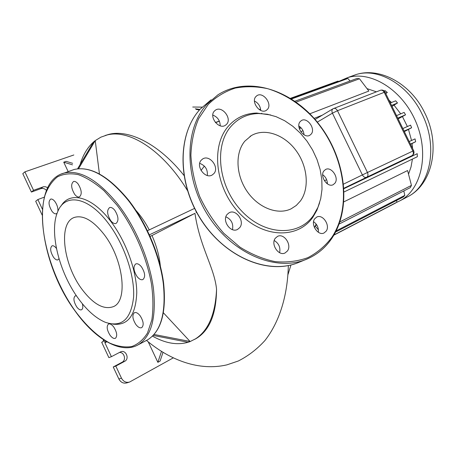 <?xml version="1.0" encoding="UTF-8"?>
<svg xmlns="http://www.w3.org/2000/svg" width="456" height="456" viewBox="0 0 456 456"><rect width="100%" height="100%" fill="white"/><g stroke="black" fill="none" stroke-linecap="round" stroke-linejoin="round"><path stroke-width="0.68" d="M60.979 206.106C69.745 190.864 91.793 196.222 110.574 221.097C125.913 241.036 136.709 270.756 136.76 292.752C135.751 315.58 127.76 326.029 112.774 324.108M108.026 222.921C124.004 243.715 134.788 275.213 133.602 296.993C131.1 319.445 121.609 327.853 105.142 322.221C95.902 318.26 86.976 310.371 78.375 298.56C59.132 272.449 48.997 231.853 57.604 211.989C64.729 192.894 88.048 196.319 108.026 222.921M114.821 210.324C112.985 208.056 111.264 207.127 109.662 207.543C106.647 210.108 107.006 214.485 110.74 220.681C112.598 223.007 114.348 223.942 115.984 223.486C118.948 220.892 118.56 216.509 114.821 210.324M141.514 266.908C139.422 264.32 137.507 263.323 135.763 263.921C133.021 266.486 133.46 270.699 137.068 276.558C139.183 279.197 141.126 280.201 142.905 279.568C145.595 276.974 145.128 272.756 141.514 266.908M140.157 315.808C137.991 313.078 136.053 312.046 134.349 312.719C132.001 315.13 132.514 319.063 135.882 324.518C138.065 327.294 140.02 328.331 141.753 327.625C144.062 325.191 143.532 321.252 140.157 315.808M113.806 327.083C111.788 324.472 110.004 323.469 108.46 324.062C106.345 326.291 106.875 330.019 110.05 335.234C112.079 337.885 113.88 338.899 115.448 338.278C117.534 336.026 116.981 332.293 113.806 327.083M76.454 295.819L75.2 295.887C73.108 298.019 73.621 301.695 76.733 306.916C78.535 309.305 80.142 310.257 81.544 309.767C82.889 308.94 83.169 306.934 82.382 303.764M56.447 248.452C54.834 246.337 53.38 245.459 52.087 245.812C49.829 247.961 50.297 251.758 53.494 257.212C55.119 259.361 56.59 260.245 57.906 259.874L58.995 258.689M103.706 233.951C93.03 220.584 83.385 215.032 74.778 217.307C57.946 221.941 62.928 264.201 82.006 289.303C93.349 304.249 103.786 310.034 113.31 306.66C128.381 301.137 123.416 258.843 103.706 233.951M57.866 211.373C58.168 208.153 57.205 204.904 54.976 201.626C53.432 199.637 52.012 198.787 50.713 199.078C48.136 201.347 48.547 205.394 51.944 211.225C53.506 213.248 54.948 214.103 56.27 213.79L57.131 213.197M78.17 184.053C76.551 182.018 75.035 181.152 73.627 181.454C70.708 183.882 71.062 188.18 74.693 194.353C76.334 196.428 77.873 197.3 79.31 196.969C82.183 194.518 81.806 190.209 78.17 184.053M319.627 202.749L316.909 210.199L313.021 216.999C298.218 239.012 263.443 238.545 239.491 213.237C215.283 188.231 210.518 146.125 228.422 126.147C235.94 117.728 245.339 113.356 256.614 113.042L270.716 114.98M313.637 215.089C299.182 236.561 265.272 236.02 241.925 211.31C218.333 186.903 213.63 145.846 231.049 126.329C238.368 118.104 247.528 113.835 258.524 113.521L267.267 114.228L276.079 116.668L284.686 120.743L292.866 126.306L300.379 133.192L307.025 141.183L312.634 150.07L317.04 159.589L320.129 169.489L321.805 179.493L322.01 189.32L320.716 198.691L317.935 207.332L313.637 215.089M287.411 250.999C292.148 244.975 284.02 232.891 277.556 236.373L275.31 238.254C270.488 244.171 278.559 256.386 285.029 252.989L287.411 250.999M274.233 240.517C278.81 243.344 280.611 247.403 279.636 252.698M239.731 227.624C245.06 221.394 236.026 208.7 229.123 212.764L227.111 214.434C221.684 220.556 230.656 233.386 237.565 229.419L239.731 227.624M225.885 216.811C231.357 219.404 233.557 223.685 232.475 229.653M213.915 173.565C219.644 167.426 209.629 154.316 202.709 158.939L201.221 160.193C195.396 166.218 205.348 179.464 212.274 174.939L213.915 173.565M199.711 163.368C205.303 165.505 207.839 169.546 207.315 175.492M226.643 124.237C232.246 118.463 222.015 105.439 215.506 110.113L214.383 111.07C208.677 116.747 218.874 129.897 225.384 125.309L226.643 124.237M212.809 115.072C217.637 117.027 220.105 120.601 220.208 125.799M267.495 109.326C272.585 103.905 262.975 91.394 256.962 95.652L255.862 96.604C250.675 101.933 260.262 114.57 266.281 110.375L267.495 109.326M254.459 101.015C258.278 102.999 260.365 106.14 260.712 110.437M311.266 134.024C315.826 128.746 307.116 116.816 301.41 120.555L300.077 121.706C295.437 126.899 304.129 138.943 309.835 135.261L311.266 134.024M298.84 126.027C301.992 128.102 303.713 131.014 304.004 134.776M335 183.118C339.27 177.732 331.244 166.138 325.555 169.501L323.874 170.954C319.525 176.255 327.522 187.963 333.216 184.669L335 183.118M322.7 174.699C325.778 176.985 327.334 180.046 327.368 183.871M326.182 231.135C330.514 225.458 322.728 213.801 316.755 217.05L314.703 218.8C310.291 224.386 318.037 236.162 324.017 232.987L326.182 231.135M313.574 221.696C317.188 224.318 318.778 227.846 318.345 232.286M300.458 200.925C309.761 188.094 307.543 165.893 295.836 150.275C284.219 134.577 264.685 127.771 251.376 135.58L244.843 141.155C234.965 152.834 235.815 175.15 247.209 191.566C258.518 208.056 277.989 215.357 291.207 208.774L296.286 205.451L300.458 200.925M339.811 80.969L347.466 77.674C370.534 70.275 402.226 89.547 415.809 121.706C429.632 153.763 421.481 189.571 400.06 200.731L396.674 202.35M316.162 224.067L314.412 227.55M413.66 150.697L412.868 151.056C413.712 153.182 413.398 154.726 411.933 155.684L343.949 188.294M326.524 183.226L327.357 182.81M367.04 88.641L376.417 91.827M389.025 100.229L391.487 102.526M394.018 105.159L400.721 113.846M402.46 116.628L407.385 126.54M408.502 129.458L411.534 140.499M412.047 143.549L412.583 148.491M412.703 155.188L412.674 155.855M412.435 159.081L411.027 166.942L408.536 174.084M315.438 225.617L316.772 224.95M343.887 201.831L407.59 170.55L411.454 185.392L339.908 221.878M294.929 101.238L357.082 78.432L359.505 78.763L368.847 91.057L309.812 113.795M396.538 115.619L404.119 112.41L405.538 114.815L398.139 118.908M402.847 128.546L410.577 125.132L411.614 127.748L404.341 131.602M327.351 182.742L326.467 183.175M410.548 144.318L415.655 141.708L410.451 144.119M415.655 141.708L415.034 138.886L409.203 141.565M324.433 180.775L326.633 179.692M333.866 235.159L395.232 203.222L396.908 202.202L396.543 200.475M385.747 93.52L387.332 92.482L385.052 90.613L384.174 90.955M335.587 232.064L403.36 196.941L404.82 195.379L403.817 190.95M392.035 106.396L397.501 102.988L395.683 100.816L390.364 102.982M339.139 224.05L410.275 187.644L411.454 185.392M344.115 191.93L417.331 156.727L417.217 153.689L343.972 188.653M300.373 127.15L299.09 127.845M315.216 226.056L318.442 229.909M411.614 127.748L404.09 131.1M405.538 114.815L397.769 118.138M397.501 102.988L391.561 105.427M404.82 195.379L336.192 230.884M322.284 115.18L314.116 118.378M387.332 92.482L385.582 93.172M396.908 202.202L333.997 234.937M350.003 81.031L347.928 78.466L345.87 78.774L291.048 98.667M338.375 81.493L338.033 81.082L290.478 98.314M347.928 78.466L291.521 98.969M359.505 78.763L296.138 102.093M260.604 109.138L259.27 109.622M199.939 109.434L195.282 108.802M290.979 264.959L288.021 274.444M192.734 107.023L202.116 107.131M78.535 168.737L95.23 140.602L93.526 141.998L77.583 168.828M187.439 190.5C163.351 150.64 129.475 128.98 107.171 134.959L100.884 137.159L95.236 140.619L99.442 174.004M190.283 341.498L154.122 334.482M153.233 335.445L188.111 342.279L190.158 341.567M163.442 312.839L190.146 341.55L196.547 338.312C209.64 330.218 216.309 313.859 216.554 289.241C215.409 314.327 208.238 330.959 195.054 339.133M216.554 289.241C214.337 267.262 199.939 247.437 194.957 213.351L151.985 235.535C156.579 245.909 159.366 256.061 160.347 265.99M151.985 235.535L150.092 236.368M135.939 210.404C140.91 215.939 145.344 222.431 149.249 229.887M194.621 339.389L196.547 338.312M188.071 342.274C177.15 345.363 165.3 343.322 152.521 336.152M80.108 164.582C82.958 155.006 87.421 147.493 93.497 142.044M183.91 175.36C159.275 144.307 129.145 129.151 109.052 134.326L105.199 135.489M149.397 234.817L194.957 213.351M195.96 211.077L196.291 212.564M194.587 208.392L147.47 230.73M201.022 170.453L204.368 166.109M68.172 171.627L63.732 162.176L66.12 161.344L72.658 163.322M72.51 164.85L63.732 162.176M173.229 357.903L129.595 382.037C126.124 382.937 123.416 381.643 121.473 378.166L118.879 379.01C120.811 382.47 123.508 383.752 126.967 382.858L129.179 382.168M118.879 379.01L113.242 366.972L115.813 366.071L121.473 378.166M162.997 352.351L160.084 361.101L157.856 362.326L148.223 341.84M106.875 341.795L104.92 342.798L111.412 356.672L108.87 357.618L101.688 342.274L102.976 341.618M115.813 366.071L124.687 361.323C129.823 358.861 125.884 349.461 120.709 351.815L111.412 356.672M119.369 352.494C124.243 351.867 126.563 360.137 122.094 362.241L113.242 366.972M161.47 351.399L157.856 362.326M104.92 342.798L105.86 341.196M103.637 339.811L102.936 341.761L101.688 342.274M103.335 340.216L105.051 342.279M196.154 109.434L199.454 109.981M219.41 121.222L215.517 122.618M42.408 209.253L37.865 199.546L35.699 201.261L42.169 215.078M46.461 190.42C44.802 188.63 42.91 188.043 40.778 188.664L31.396 192.061L33.539 190.3L24.898 171.838L73.832 154.977M33.539 190.3L43.599 186.721L45.685 186.789L47.658 187.73M44.283 197.169L37.865 199.546M24.898 171.838L22.8 173.69L31.396 192.061M61.452 173.953L64.193 173.046C80.091 169.558 97.983 179.943 117.865 204.191C135.717 227.168 149.642 260.131 153.404 288.266C156.488 317.615 151.426 336.448 138.225 344.77L137.302 345.266M116.907 205.046L104.002 190.699C95.156 183.004 86.606 177.658 78.341 174.659C70.463 173.069 63.504 173.799 57.462 176.854C52.081 181.129 47.943 187.228 45.058 195.162C36.28 224.831 50.171 276.148 75.143 310.946C86.133 325.732 97.647 336.437 109.685 343.06C117.488 346.389 124.801 347.563 131.619 346.583C137.991 344.291 143.287 339.754 147.499 332.96L151.837 319.935C153.358 309.424 153.256 297.534 151.517 284.282C146.69 257.047 133.636 227.162 116.907 205.046M75.12 311.055C39.142 262.912 29.252 181.585 64.193 173.046L74.242 169.461C90.562 165.864 108.648 176.067 128.501 200.059C146.313 222.75 160.056 255.326 163.624 283.25C166.52 312.4 161.202 331.25 147.659 339.8C160.996 331.409 166.206 312.634 163.299 283.472C159.691 255.514 145.903 222.841 128.079 200.116C108.232 176.13 90.288 165.91 74.242 169.461L70.509 170.795M207.07 104.105L217.917 94.831C248.446 75.2 292.564 90.111 318.926 124.152C345.5 158.095 352.192 207.383 332.133 237.924C325.835 247.414 317.536 254.425 307.23 258.951C277.465 272.181 233.637 254.887 208.842 216.708C183.836 178.684 184.121 128.717 207.07 104.105M331.894 237.268C353.212 205.092 343.932 151.574 313.386 117.944C300.122 103.939 284.367 93.754 267.757 88.709C256.625 86.309 245.79 86.104 235.245 88.094C225.099 91.377 216.093 96.826 208.215 104.447L198.713 118.503C194.005 129.561 191.4 141.816 190.893 155.262C191.68 169.09 194.655 182.924 199.813 196.764C206.152 210.222 214.166 222.431 223.862 233.381L239.885 247.084C251.433 254.311 263.175 259.156 275.11 261.619C286.841 262.65 297.779 261.316 307.931 257.629C317.387 252.687 325.379 245.904 331.894 237.268M211.094 99.813L200.287 109.047C177.407 133.522 176.996 182.998 201.729 220.561C226.25 258.284 269.764 275.299 299.427 262.126L307.23 258.951C317.416 254.482 325.647 247.551 331.928 238.152M349.78 77.058L355.765 74.664C377.596 67.346 407.875 84.229 421.977 113.909C438.404 146.233 430.589 185.45 407.892 196.65L406.689 197.277M343.944 188.22L366.618 177.287C368.066 176.324 368.345 174.722 367.456 172.488L362.377 174.922C363.58 177.008 364.994 177.8 366.618 177.287L411.985 155.656M380.298 90.316L380.498 90.237C381.991 89.9 383.228 90.601 384.208 92.34L385.092 92.169M337.474 110.705C336.454 108.876 335.2 108.123 333.718 108.442L333.057 108.75C331.803 109.674 331.592 111.15 332.43 113.173L337.474 110.705L384.208 92.34L412.868 151.056L367.456 172.488L337.474 110.705M300.897 131.841L302.961 130.615M317.308 122.122L332.43 113.173L362.377 174.922L343.59 184.087M219.347 121.074L215.409 122.493M124.687 361.323L122.094 362.241M42.944 186.903L40.778 188.664M147.659 339.8L138.231 344.77C121.085 354.665 94.985 339.104 75.183 311.14M202.709 158.939L202.339 159.178M215.506 110.113L215.078 110.415M256.962 95.652L256.625 95.885M251.376 135.58L250.025 136.429M200.155 109.195C177.891 133.3 176.865 180.65 199.791 217.78C222.562 255.007 264.195 274.113 294.707 263.893M261.413 113.561L261.881 113.253M258.524 113.521L256.614 113.042M313.728 214.964L313.112 216.868M347.466 77.674L355.765 74.664C379.894 66.65 410.93 83.756 424.707 112.831C440.855 144.364 432.812 184.042 407.892 196.65L400.06 200.731M372.979 174.448L411.939 155.678C413.883 154.493 414.453 152.828 413.655 150.685L385.041 92.072C383.98 90.328 382.464 89.718 380.498 90.237L333.057 108.75M299.375 128.866L301.08 127.845M315.085 119.483L332.977 108.796M107.171 134.959L109.052 134.326M146.496 340.415C170.407 360.508 199.454 371.247 226.888 364.863L238.3 361.004C248.155 356.022 257.024 349.21 264.907 340.564C279.568 321.873 287.611 295.534 288.329 265.552"/></g></svg>
